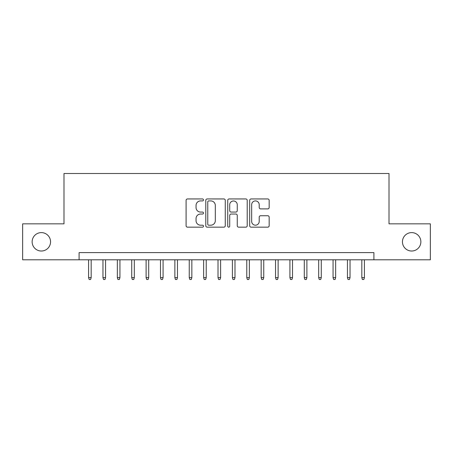 <?xml version="1.0" encoding="UTF-8"?>
<svg xmlns="http://www.w3.org/2000/svg" width="453" height="453" viewBox="0 0 453 453"><rect width="100%" height="100%" fill="white"/><g stroke="black" fill="none" stroke-linecap="round" stroke-linejoin="round"><path stroke-width="0.68" d="M203.493 199.926A0.991 0.991 0 0 0 202.502 198.941L187.502 198.941A1.41 1.41 0 0 0 186.092 200.351L186.092 225.758A1.41 1.41 0 0 0 187.502 227.168L202.502 227.168A0.991 0.991 0 0 0 203.493 226.183A0.991 0.991 0 0 0 202.502 225.192L200.56 225.192A4.519 4.519 0 0 1 196.047 220.679L196.047 218.561A4.519 4.519 0 0 1 200.56 214.043L202.502 214.043A0.991 0.991 0 0 0 203.493 213.052A0.991 0.991 0 0 0 202.502 212.066L200.56 212.066A4.519 4.519 0 0 1 196.047 207.548L196.047 205.43A4.519 4.519 0 0 1 200.56 200.917L202.502 200.917A0.991 0.991 0 0 0 203.493 199.926M402.451 241.817A9.202 9.202 0 0 0 411.652 251.019A9.202 9.202 0 0 0 420.86 241.817A9.202 9.202 0 0 0 411.652 232.61A9.202 9.202 0 0 0 402.451 241.817M32.14 241.817A9.202 9.202 0 0 0 41.348 251.019A9.202 9.202 0 0 0 50.549 241.817A9.202 9.202 0 0 0 41.348 232.61A9.202 9.202 0 0 0 32.14 241.817M267.751 208.89A1.41 1.41 0 0 0 269.167 207.48L269.167 200.351A1.41 1.41 0 0 0 267.751 198.941L251.098 198.941A1.41 1.41 0 0 0 249.688 200.351L249.688 225.758A1.41 1.41 0 0 0 251.098 227.168L267.751 227.168A1.41 1.41 0 0 0 269.167 225.758L269.167 217.146A1.41 1.41 0 0 0 267.751 215.736L260.628 215.736A1.41 1.41 0 0 0 259.212 217.146L259.212 221.415A3.777 3.777 0 0 1 255.435 225.192A3.777 3.777 0 0 1 251.664 221.415L251.664 204.688A3.777 3.777 0 0 1 255.435 200.917A3.777 3.777 0 0 1 259.212 204.688L259.212 207.48A1.41 1.41 0 0 0 260.628 208.89L267.751 208.89M79.094 259.79L22.65 259.79L22.65 223.839L63.998 223.839L63.998 173.505L389.002 173.505L389.002 223.839L430.35 223.839L430.35 259.79L373.906 259.79L373.906 252.604L79.094 252.604L79.094 259.79L373.906 259.79M225.266 200.351A1.41 1.41 0 0 0 223.856 198.941L207.197 198.941A1.41 1.41 0 0 0 205.787 200.351L205.787 225.758A1.41 1.41 0 0 0 207.197 227.168L223.856 227.168A1.41 1.41 0 0 0 225.266 225.758L225.266 200.351M229.144 198.941L245.803 198.941A1.41 1.41 0 0 1 247.213 200.351L247.213 225.758A1.41 1.41 0 0 1 245.803 227.168L238.674 227.168A1.41 1.41 0 0 1 237.264 225.758L237.264 215.452A1.41 1.41 0 0 0 235.854 214.043L231.121 214.043A1.41 1.41 0 0 0 229.711 215.452L229.711 226.183A0.991 0.991 0 0 1 228.725 227.168A0.991 0.991 0 0 1 227.734 226.183L227.734 200.351A1.41 1.41 0 0 1 229.144 198.941M208.748 200.917A0.991 0.991 0 0 0 207.763 201.902L207.763 224.207A0.991 0.991 0 0 0 208.748 225.192L210.798 225.192A4.519 4.519 0 0 0 215.311 220.679L215.311 205.43A4.519 4.519 0 0 0 210.798 200.917L208.748 200.917M237.264 204.762A3.777 3.777 0 0 0 233.488 200.985A3.777 3.777 0 0 0 229.711 204.762L229.711 210.656A1.41 1.41 0 0 0 231.121 212.066L235.854 212.066A1.41 1.41 0 0 0 237.264 210.656L237.264 204.762M91.178 277.627L90.6 279.495L89.162 279.495L88.584 277.627L91.178 277.627L91.178 259.79M88.584 277.627L88.584 259.79M105.555 277.627L104.983 279.495L103.544 279.495L102.967 277.627L105.555 277.627L105.555 259.79M102.967 277.627L102.967 259.79M119.937 277.627L119.36 279.495L117.922 279.495L117.35 277.627L119.937 277.627L119.937 259.79M117.35 277.627L117.35 259.79M134.32 277.627L133.743 279.495L132.304 279.495L131.727 277.627L134.32 277.627L134.32 259.79M131.727 277.627L131.727 259.79M148.697 277.627L148.125 279.495L146.687 279.495L146.109 277.627L148.697 277.627L148.697 259.79M146.109 277.627L146.109 259.79M163.08 277.627L162.502 279.495L161.064 279.495L160.492 277.627L163.08 277.627L163.08 259.79M160.492 277.627L160.492 259.79M177.463 277.627L176.885 279.495L175.447 279.495L174.875 277.627L177.463 277.627L177.463 259.79M174.875 277.627L174.875 259.79M191.84 277.627L191.268 279.495L189.83 279.495L189.252 277.627L191.84 277.627L191.84 259.79M189.252 277.627L189.252 259.79M206.223 277.627L205.645 279.495L204.207 279.495L203.635 277.627L206.223 277.627L206.223 259.79M203.635 277.627L203.635 259.79M220.605 277.627L220.028 279.495L218.589 279.495L218.018 277.627L220.605 277.627L220.605 259.79M218.018 277.627L218.018 259.79M234.982 277.627L234.411 279.495L232.972 279.495L232.395 277.627L234.982 277.627L234.982 259.79M232.395 277.627L232.395 259.79M249.365 277.627L248.793 279.495L247.355 279.495L246.777 277.627L249.365 277.627L249.365 259.79M246.777 277.627L246.777 259.79M263.748 277.627L263.17 279.495L261.732 279.495L261.16 277.627L263.748 277.627L263.748 259.79M261.16 277.627L261.16 259.79M278.125 277.627L277.553 279.495L276.115 279.495L275.537 277.627L278.125 277.627L278.125 259.79M275.537 277.627L275.537 259.79M292.508 277.627L291.936 279.495L290.498 279.495L289.92 277.627L292.508 277.627L292.508 259.79M289.92 277.627L289.92 259.79M306.891 277.627L306.313 279.495L304.875 279.495L304.303 277.627L306.891 277.627L306.891 259.79M304.303 277.627L304.303 259.79M321.273 277.627L320.696 279.495L319.257 279.495L318.68 277.627L321.273 277.627L321.273 259.79M318.68 277.627L318.68 259.79M335.65 277.627L335.078 279.495L333.64 279.495L333.063 277.627L335.65 277.627L335.65 259.79M333.063 277.627L333.063 259.79M350.033 277.627L349.456 279.495L348.017 279.495L347.445 277.627L350.033 277.627L350.033 259.79M347.445 277.627L347.445 259.79M364.416 277.627L363.838 279.495L362.4 279.495L361.822 277.627L364.416 277.627L364.416 259.79M361.822 277.627L361.822 259.79"/></g></svg>
